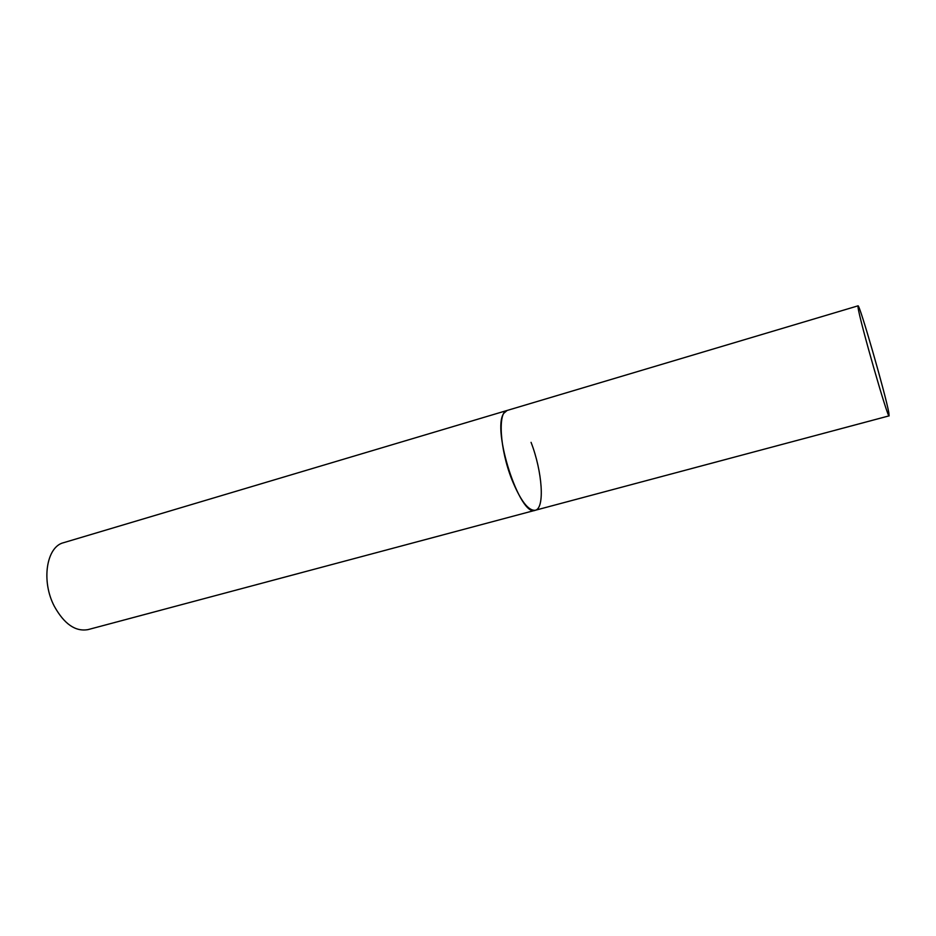 <?xml version="1.0" encoding="UTF-8"?>
<svg xmlns="http://www.w3.org/2000/svg" width="936" height="936" viewBox="0 0 936 936"><rect width="100%" height="100%" fill="white"/><g stroke="black" fill="none" stroke-linecap="round" stroke-linejoin="round"><path stroke-width="1.4" d="M531.063 442.342C542.389 471.557 545.044 508.423 535.263 510.272C528.302 510.939 520.475 500.631 511.781 479.361C499.824 449.14 497.636 411.863 507.078 410.471L503.896 413.209C491.283 429.261 520.17 518.006 535.263 510.272L88.124 629.589C75.547 631.894 64.291 624.148 54.37 606.364C40.95 581.057 46.472 546.612 63.59 542.693L858.031 305.838L858.113 307.78C859.751 320.861 888.287 420.252 889.106 415.853L888.802 412.624C885.678 394.758 859.4 303.475 858.031 305.838M535.263 510.272L889.106 415.853"/></g></svg>

